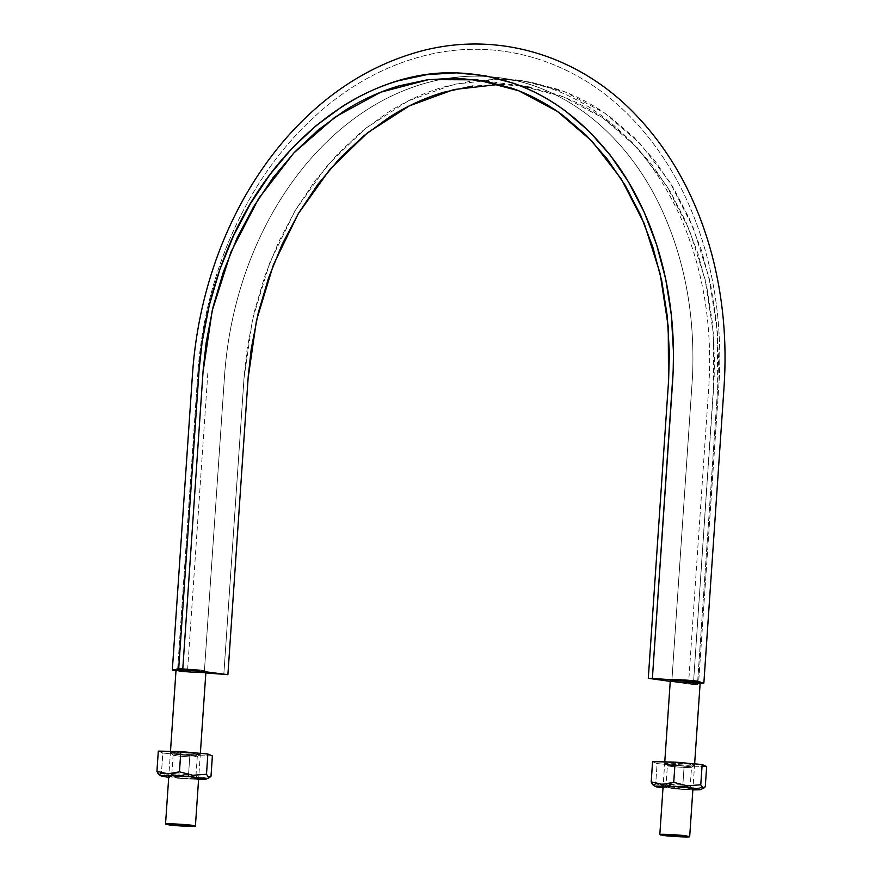 <?xml version="1.0" encoding="UTF-8"?>
<svg xmlns="http://www.w3.org/2000/svg" width="881" height="881" viewBox="0 0 881 881"><rect width="100%" height="100%" fill="white"/><g stroke="black" fill="none" stroke-linecap="round" stroke-linejoin="round"><path stroke-width="0.66" stroke-dasharray="4.41 3.3" d="M501.575 79.147L530.406 82.065L558.488 89.499C576.989 95.985 594.411 105.291 610.753 117.437L634.144 137.535L655.244 161.311L673.701 188.424L689.261 218.488L701.694 251.008L710.802 285.521L716.44 321.521L718.555 358.446L717.795 386.385L697.455 684.68L688.579 683.348L700.131 683.414L688.612 683.326L697.455 684.68L693.369 684.592L670.254 681.376L693.369 684.592L714.172 377.178L714.447 358.875L712.377 322.589L706.837 287.217L697.884 253.288L685.66 221.329L670.375 191.783L652.237 165.132L631.501 141.775L608.518 122.03C592.45 110.092 575.337 100.941 557.155 94.575L529.547 87.263M670.386 680.661L683.667 682.511L700.087 682.863M205.846 672.93L175.98 670.848L205.846 672.93M176.101 670.133L189.382 671.983L205.813 672.324M510.473 79.554L522.829 80.843L565.173 91.987L604.63 113.054L639.859 143.372L669.67 181.849L693.006 227.232L709.128 277.922L717.42 332.236L717.663 388.257L697.455 684.68L693.369 684.592L713.577 388.169L713.335 333.117L705.185 279.74L689.349 229.919L666.41 185.329L637.117 147.512L602.494 117.713L563.719 97.009L522.103 86.063L499.406 84.367M520.451 85.842L501.212 84.389L472.568 86.052M223.807 674.582L244.147 376.297L247.198 348.391L254.323 311.676L264.851 276.017L278.627 241.989L295.454 210.085L315.057 180.781L337.159 154.527L361.43 131.721L387.486 112.68C405.436 101.26 424.08 92.725 443.407 87.043L472.425 80.832L500.144 79.125L453.726 84.312L408.332 100.863L365.725 128.23L327.49 165.276L295.124 210.658L269.806 262.604L252.572 319.175L244.015 378.158L223.807 674.582M696.001 681.894L700.252 681.586L692.455 680.297L670.463 679.471L689.548 681.685L700.164 681.674L696.926 680.815C694.977 680.187 669.549 678.535 670.375 679.548L674.549 680.429M674.912 680.352L672.005 679.581L681.52 679.57L698.622 681.553L674.912 680.352C681.993 681.398 699.261 682.224 698.699 681.487C699.635 680.55 671.256 678.612 671.939 679.658L674.912 680.352C681.993 681.398 699.261 682.224 698.699 681.487C699.635 680.55 671.256 678.612 671.939 679.658L674.912 680.352L672.005 679.581L681.52 679.57L698.126 681.222L693.743 681.74L674.912 680.352M201.727 671.366L205.978 671.058L202.652 670.287C200.703 669.659 175.275 668.007 176.101 669.02L180.264 669.901M202.652 670.287L186.805 668.921L176.189 668.932L195.274 671.146L205.89 671.135L202.652 670.287C200.703 669.659 175.275 668.007 176.101 669.02L179.427 669.791C181.376 670.408 206.804 672.06 205.978 671.058L186.805 668.921L176.718 669.307L200.428 671.344L205.89 671.135L202.652 670.287M201.441 670.254L204.348 671.025L199.458 671.212L178.226 669.384L187.235 669.042L204.414 670.948C205.097 671.994 176.718 670.056 177.654 669.12C177.092 668.382 194.36 669.208 201.441 670.254L204.414 670.948C205.097 671.994 176.718 670.056 177.654 669.12C177.092 668.382 194.36 669.208 201.441 670.254L204.348 671.025L194.833 671.036L177.731 669.053L201.441 670.254M696.926 680.815C694.977 680.187 669.549 678.535 670.375 679.548L673.701 680.319C675.65 680.947 701.078 682.599 700.252 681.586L681.079 679.46L670.992 679.846L689.548 681.685L700.164 681.674L696.926 680.815M706.661 766.503L684.141 766.03L682.753 786.27L693.865 788.748L705.285 786.755L693.865 788.748L692.268 789.916L671.245 788.715L692.268 789.916L693.865 788.748L682.753 786.27L684.141 766.03L657.094 763.585L655.717 783.837L669.108 787.295L682.753 786.27L669.108 787.295L655.717 783.837L657.094 763.585L652.579 761.636L657.094 763.585L684.141 766.03L706.661 766.503M652.204 783.991L653.306 785.092L655.717 783.837M660.475 784.244L651.202 781.876M688.722 765.336L693.49 764.774L686.53 763.805L665.243 763.001L672.71 764.334L688.722 765.336C685.649 765.457 665.739 764.025 665.177 763.133L670.529 762.803C673.756 762.649 695.461 764.312 694.063 765.104L688.722 765.336M692.862 789.927L692.268 789.916L692.862 789.927M687.092 789.189L692.378 788.991L684.911 787.669L663.613 786.865L671.091 788.187L687.092 789.189A14.503 0.837 3.9 0 1 672.225 788.297A14.503 0.837 3.9 0 1 663.569 787.008A14.503 0.837 3.9 0 1 668.899 786.656A14.503 0.837 3.9 0 1 692.246 788.748A14.503 0.837 3.9 0 1 687.092 789.189M685.748 786.601C683.127 786.711 665.75 785.423 666.08 784.718L670.562 784.486C673.183 784.365 690.561 785.665 690.23 786.37L685.748 786.601A12.103 0.694 -176.1 0 0 690.054 786.226A12.103 0.694 -176.1 0 0 670.562 784.486A12.103 0.694 -176.1 0 0 666.113 784.773A12.103 0.694 -176.1 0 0 673.337 785.852A12.103 0.694 -176.1 0 0 685.748 786.601M687.048 767.516C684.427 767.626 667.06 766.338 667.38 765.633L671.873 765.402C674.483 765.281 691.86 766.58 691.53 767.274L687.048 767.516C684.493 767.615 667.875 766.415 667.402 765.677L671.873 765.402C674.56 765.27 692.686 766.657 691.508 767.318L687.048 767.516M212.387 755.975L189.856 755.491L188.479 775.732L199.591 778.209L211.011 776.216L199.591 778.209L197.994 779.377L176.971 778.187L197.994 779.377L199.591 778.209L188.479 775.732L189.856 755.491L162.82 753.057L161.432 773.298L174.834 776.756L188.479 775.732L174.834 776.756L161.432 773.298L162.82 753.057L158.305 751.097L162.82 753.057L189.856 755.491L212.387 755.975M157.93 773.463L159.032 774.553L161.432 773.298M166.19 773.716L156.928 771.338M194.437 754.797L199.734 754.599L192.256 753.277L170.958 752.473L178.436 753.795L194.437 754.797C191.364 754.929 171.465 753.486 170.903 752.594L176.244 752.264C179.482 752.11 201.187 753.784 199.778 754.565L194.437 754.797M198.588 779.388L197.994 779.377L198.588 779.388M192.818 778.661L197.586 778.099L190.626 777.13L169.328 776.326L176.806 777.659L192.818 778.661A14.503 0.837 3.9 0 1 177.94 777.769A14.503 0.837 3.9 0 1 169.284 776.469A14.503 0.837 3.9 0 1 174.625 776.128A14.503 0.837 3.9 0 1 197.972 778.22A14.503 0.837 3.9 0 1 192.818 778.661M191.474 776.062C188.853 776.183 171.476 774.884 171.806 774.179L176.288 773.947C178.909 773.837 196.287 775.126 195.956 775.831L191.474 776.062A12.103 0.694 -176.1 0 0 195.78 775.698A12.103 0.694 -176.1 0 0 176.288 773.947A12.103 0.694 -176.1 0 0 171.839 774.234A12.103 0.694 -176.1 0 0 179.063 775.313A12.103 0.694 -176.1 0 0 191.474 776.062M192.774 756.977C190.153 757.098 172.775 755.799 173.105 755.094L177.588 754.863C180.209 754.753 197.586 756.041 197.256 756.746L192.774 756.977C190.208 757.076 173.59 755.876 173.128 755.138L177.588 754.863C180.286 754.731 198.401 756.129 197.234 756.779L192.774 756.977M187.609 669.648L207.817 373.214M522.829 80.843L515.022 79.764C539.117 83.133 562.012 91.15 583.696 103.804C624.2 127.91 655.949 164.527 678.932 213.654C702.774 266.238 712.729 323.988 708.787 386.924L688.579 683.348M477.403 79.841L520.418 85.831M670.342 680.066L670.298 680.749M700.252 681.586L700.175 682.786L700.252 681.586M176.068 669.571L176.024 670.21M205.978 671.058L205.89 672.247L205.978 671.058M500.276 77.825C461.336 72.594 422.913 79.742 385.019 99.267C356.001 114.486 329.725 136.07 306.214 164.009C282.724 192.19 263.86 224.71 249.609 261.569C235.932 297.371 227.628 334.703 224.699 373.555L204.414 670.948L224.699 373.555C227.628 334.703 235.932 297.371 249.609 261.569C263.86 224.71 282.724 192.19 306.214 164.009C329.725 136.07 356.001 114.486 385.019 99.267C422.913 79.742 461.336 72.594 500.276 77.825C567.871 86.668 629.728 137.194 663.514 213.543C685.33 262.901 695.01 317.05 692.543 375.967L671.939 679.658L692.543 375.967C695.01 317.05 685.33 262.901 663.514 213.543C629.728 137.194 567.871 86.668 500.276 77.825M177.654 669.12L197.873 372.575C201.033 329.373 210.416 287.922 226.021 248.233C249.114 190.516 282.107 143.592 324.979 107.449C354.459 82.946 386.263 66.053 420.38 56.769C494.88 36.11 573.927 58.862 630.102 116.567C666.454 153.867 692.136 200.747 707.124 257.197C717.475 297.062 721.473 338.414 719.127 381.275L698.699 681.487L719.127 381.275C721.473 338.414 717.475 297.062 707.124 257.197C692.136 200.747 666.454 153.867 630.102 116.567C573.927 58.862 494.88 36.11 420.38 56.769C386.263 66.053 354.459 82.946 324.979 107.449C282.107 143.592 249.114 190.516 226.021 248.233C210.416 287.922 201.033 329.373 197.873 372.575L177.654 669.12M170.485 751.361L168.855 775.39M200.361 753.343L198.721 777.427M664.77 761.889L663.129 785.929M694.635 763.871L692.995 787.966M663.558 786.898L666.102 784.685L667.38 765.633M692.444 788.869L690.219 786.326L691.53 767.274L694.063 765.104M665.177 763.133L667.402 765.677M171.806 774.179L173.105 755.094M195.956 775.831L197.256 756.746M169.284 776.359L171.828 774.146M195.934 775.787L198.159 778.33M170.903 752.594L173.128 755.138M199.778 754.565L197.234 756.779"/><path stroke-width="1.32" d="M176.464 670.915L172.401 670.067L173.172 669.703L187.576 669.67L178.733 668.305L199.073 370.02L202.112 342.114L209.249 305.399L219.765 269.74L233.553 235.712L250.38 203.808L269.982 174.504L292.085 148.25L316.356 125.443L342.412 106.403C360.362 94.983 378.995 86.448 398.333 80.766L427.351 74.555L456.49 72.87L485.321 75.788L513.414 83.221C531.915 89.697 549.337 99.013 565.679 111.16L589.07 131.258L610.17 155.023L628.627 182.147L644.176 212.211L656.62 244.731L665.728 279.244L671.366 315.244L673.469 352.158L673.194 370.791L652.38 678.403L648.295 678.315L670.254 681.376L648.295 678.315L694.129 681.42L703.787 682.929L699.547 683.425M700.087 682.863L686.806 681.013L675.848 680.451L670.915 681.035M499.406 84.367L453.847 89.554L409.302 105.885L367.498 132.8L329.979 169.218L298.23 213.797L273.407 264.807L256.503 320.354L248.101 378.246L227.893 674.67L205.846 672.93L227.893 674.67L178.733 668.305L227.893 674.67L248.233 376.418L251.228 348.997L258.232 312.909L268.573 277.867L282.118 244.433L298.659 213.081L317.92 184.272L339.637 158.47L363.49 136.059L389.105 117.349C406.736 106.127 425.06 97.736 444.057 92.164L472.568 86.052M205.813 672.324L192.532 670.474L177.83 669.923L176.101 670.133L176.629 670.496M529.547 87.263L520.451 85.842M510.473 79.554L501.575 79.147M477.028 79.786L518.645 90.732L557.42 111.435L592.043 141.235L621.325 179.041L644.275 223.642L660.111 273.462L668.261 326.84L668.503 381.891L648.295 678.315L668.624 380.052L669.373 352.598L667.291 316.312L661.752 280.94L652.81 247.01L640.586 215.052L625.301 185.506L607.152 158.855L586.427 135.498L563.433 115.741C547.376 103.815 530.252 94.663 512.07 88.287L484.473 80.986L456.138 78.112L427.494 79.775L398.972 85.886C379.975 91.459 361.662 99.85 344.019 111.072L318.415 129.782L294.562 152.193L272.846 177.995L253.574 206.804L237.044 238.145L223.499 271.59L213.158 306.632L206.154 342.72L203.159 370.141L182.819 668.393L203.026 371.969L212.233 310.497L231.02 251.834L258.629 198.577L293.825 152.975L335.132 117.008L380.757 92.186L428.75 79.598L477.403 79.841M175.98 670.848L172.324 669.956L187.609 669.648L178.733 668.305L198.941 371.881C201.76 331.597 210.416 292.944 224.897 255.908C267.284 145.002 362.95 69.401 456.49 72.87C521.409 75.502 575.205 106.37 617.878 165.496C638.075 194.525 652.942 227.772 662.501 265.236C671.895 302.778 675.253 341.685 672.588 381.98L652.38 678.403L693.314 681.343L703.864 683.039L700.131 683.414M674.549 680.429L696.001 681.894M696.849 682.015C694.9 681.387 669.472 679.736 670.298 680.749L673.624 681.52C675.573 682.136 701.001 683.788 700.175 682.786L696.849 682.015M180.264 669.901L201.727 671.366M202.564 671.476C200.615 670.848 175.187 669.197 176.024 670.21L179.339 670.981C181.299 671.608 206.716 673.26 205.89 672.247L202.564 671.476M192.08 825.354C190.131 824.726 164.703 823.074 165.529 824.087L168.855 824.858C170.804 825.486 196.232 827.138 195.406 826.125L176.233 823.999L166.146 824.374L184.702 826.224L195.318 826.213L192.08 825.354M686.354 835.893C684.405 835.265 658.977 833.613 659.803 834.626L663.129 835.397C665.078 836.014 690.506 837.677 689.68 836.664L670.507 834.527L660.42 834.913L684.13 836.95L689.592 836.741L686.354 835.893M704.051 787.9L702.873 788.01L705.285 786.755L706.661 766.503L705.285 786.755L704.051 787.9L702.873 788.01L700.769 784.795L687.07 785.808L673.734 782.35L668.029 783.87L660.475 784.244M651.995 782.185L651.202 781.876L652.579 761.636L651.202 781.876L652.436 784.332M702.873 788.01L700.769 784.795L702.157 764.554L675.11 762.109L702.157 764.554L700.769 784.795L687.07 785.808L673.734 782.35L675.11 762.109L652.579 761.636L675.11 762.109L673.734 782.35L662.314 784.354L651.202 781.876L653.306 785.092L655.717 783.837M702.157 764.554L706.661 766.503L702.157 764.554M662.997 787.889L655.398 786.513L663.723 785.94L685.143 787.173L700.571 789.596L692.862 789.927M663.47 787.944L656.224 786.821L655.42 786.259L656.323 786.061L675.936 786.48L698.093 788.682L700.604 789.343L699.668 789.794L692.268 789.916M209.777 777.361L208.599 777.471L211.011 776.216L212.387 755.975L211.011 776.216L209.777 777.361L208.599 777.471L206.495 774.256L192.796 775.28L179.449 771.822L173.744 773.342L166.19 773.716M157.721 771.646L156.928 771.338L158.305 751.097L156.928 771.338L158.162 773.793M208.599 777.471L206.495 774.256L207.872 754.015L180.836 751.581L207.872 754.015L206.495 774.256L192.796 775.28L179.449 771.822L180.836 751.581L158.305 751.097L180.836 751.581L179.449 771.822L168.029 773.815L156.928 771.338L159.032 774.553L161.432 773.298M207.872 754.015L212.387 755.975L207.872 754.015M168.712 777.361L161.124 775.985L169.438 775.401L190.858 776.635L206.297 779.057L198.588 779.388M169.185 777.416L161.113 775.974L163.778 775.412L186.111 776.249L205.493 778.507L206.297 779.068L205.394 779.256L197.994 779.377M172.324 669.956L192.532 373.522C195.67 328.756 205.394 285.84 221.726 244.786C237.936 204.469 259.399 168.932 286.116 138.163C322.964 96.216 365.362 67.936 413.299 53.3C492.005 29.161 576.835 52.86 635.807 114.871C671.663 152.446 697.069 199.183 712.013 255.083C723.07 297.338 727.089 341.189 724.072 386.605L703.864 683.039M520.418 85.831L522.103 86.063M700.175 682.764L694.635 763.871M205.89 672.236L200.361 753.343M176.068 669.571L170.485 751.361M168.855 775.39L165.529 824.076M198.721 777.427L195.406 826.114M670.342 680.066L664.77 761.889M663.129 785.929L659.814 834.615M692.995 787.966L689.68 836.642M655.398 786.513L653.074 784.96M700.571 789.596L703.952 787.955M161.124 775.985L158.789 774.432M206.297 779.057L209.667 777.427"/></g></svg>
